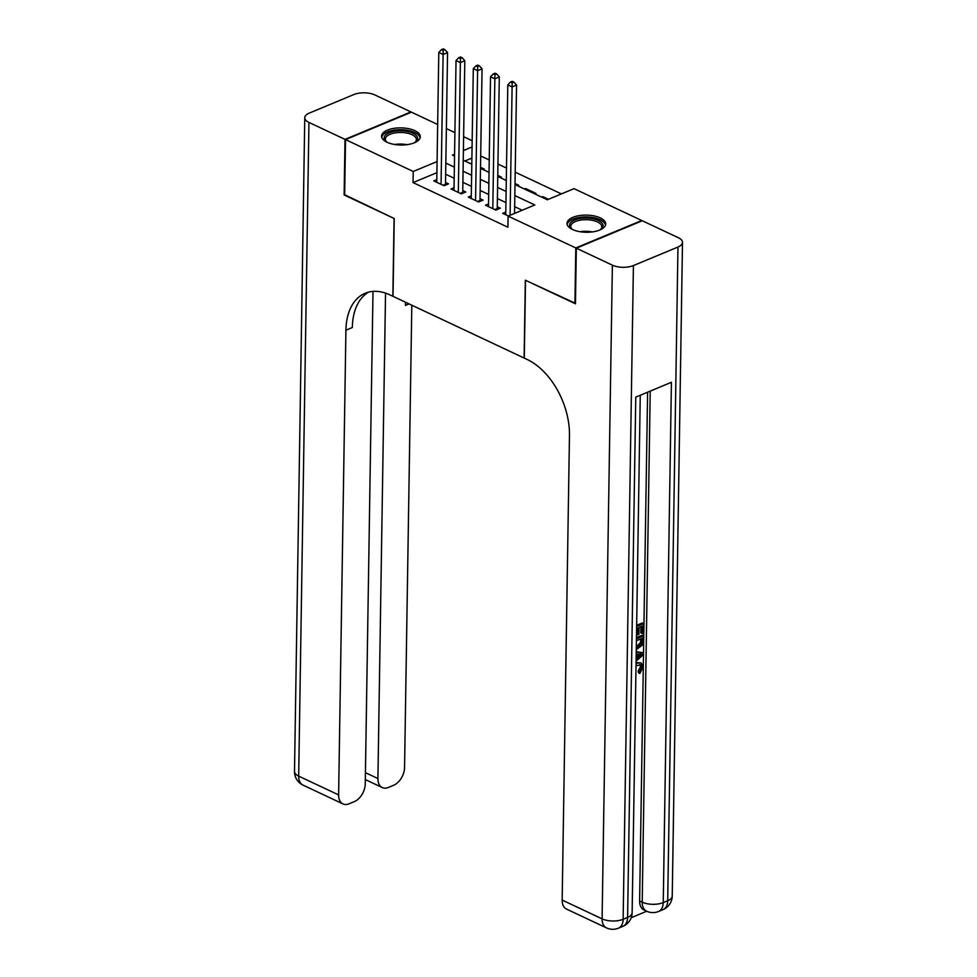 <?xml version="1.0" encoding="UTF-8"?>
<svg xmlns="http://www.w3.org/2000/svg" width="977" height="977" viewBox="0 0 977 977"><rect width="100%" height="100%" fill="white"/><g stroke="black" fill="none" stroke-linecap="round" stroke-linejoin="round"><path stroke-width="1.47" d="M572.449 229.473A19.345 8.573 -179.1 0 1 567.002 223.379A19.345 8.573 -179.1 0 1 579.153 215.636A19.345 8.573 -179.1 0 1 600.257 217.895A19.345 8.573 -179.1 0 1 605.691 223.989A19.345 8.573 -179.1 0 1 593.54 231.732A19.345 8.573 -179.1 0 1 572.449 229.473M387.014 142.227A19.345 8.573 -179.1 0 1 381.58 136.145A19.345 8.573 -179.1 0 1 393.719 128.39A19.345 8.573 -179.1 0 1 414.822 130.662A19.345 8.573 -179.1 0 1 420.269 136.743A19.345 8.573 -179.1 0 1 408.117 144.498A19.345 8.573 -179.1 0 1 387.014 142.227M575.453 303.322L525.333 280.216L524.112 358.034L393.023 296.361L394.244 218.543L344.649 195.205L345.528 139.613L411.464 112.172L437.659 124.494M446.367 128.585L454.916 132.616M463.623 136.707L472.16 140.725M561.409 193.91L515.197 172.172M506.489 168.068L497.94 164.051M489.233 159.959L480.696 155.941M515.001 184.58L547.303 199.784L574.036 188.659L641.742 220.509L575.807 247.95L508.101 216.1L534.834 204.975L514.83 195.559M505.793 212.046L502.74 213.316L508.394 215.978M488.549 203.937L485.484 205.207L495.84 210.079L500.285 208.223L497.269 206.806M471.293 195.815L468.239 197.085L478.583 201.958L483.041 200.102L480.025 198.685M454.049 187.706L450.983 188.976L461.339 193.849L465.797 191.993L462.768 190.576M483.004 169.534L484.189 169.033L480.513 167.311M500.248 177.643L501.433 177.155L497.769 175.433M517.505 185.764L518.689 185.264L515.013 183.542M525.565 189.55L525.589 188.512L535.933 193.385L534.749 193.873M471.891 158.091L464.893 161.01M524.405 189.001L525.589 188.512M541.649 197.122L542.833 196.633L548.488 199.296M436.902 172.66L413.051 182.589L507.93 227.226L508.101 216.1M522.207 210.238L514.647 206.684M505.939 202.581L497.403 198.563M488.695 194.472L480.147 190.454M471.451 186.351L462.903 182.333M454.195 178.241L445.659 174.224M436.792 179.585L433.739 180.867L444.083 185.728L448.541 183.871L445.524 182.455M574.928 303.542L575.807 247.95M413.051 182.589L413.234 171.476L345.528 139.613M437.085 161.547L413.234 171.476M506.123 191.468L497.574 187.45M488.866 183.346L480.33 179.328M471.622 175.237L463.074 171.219M454.366 167.116L445.83 163.098M454.574 154.256L452.436 155.148L454.537 156.137M463.245 160.24L471.793 164.258M480.501 168.349L489.037 172.367M497.745 176.471L506.294 180.489M472.062 146.977L463.403 150.58M542.821 197.672L542.833 196.633M443.057 185.251L445.5 184.238L447.564 52.599L443.106 54.456L441.067 184.311M443.192 50.401L444.975 49.656L443.253 48.85L441.47 49.595L443.192 50.401L443.106 54.456L438.795 52.428L436.756 182.284M445.5 184.238A2.479 1.563 -112.6 0 0 445.597 185.105M447.564 52.599L444.975 49.656M441.47 49.595L438.795 52.428M387.173 142.3A16.743 7.413 -179.1 0 1 386.281 141.665A16.743 7.413 -179.1 0 1 387.759 133.458A16.743 7.413 -179.1 0 1 405.492 131.15A16.743 7.413 -179.1 0 1 415.384 142.117A16.743 7.413 -179.1 0 1 414.468 142.727M414.798 142.532A15.498 6.863 0.9 0 0 416.373 139.577A15.498 6.863 0.9 0 0 405.125 132.787A15.498 6.863 0.9 0 0 385.378 139.088A15.498 6.863 0.9 0 0 386.855 142.092M420.073 137.904A19.222 8.512 0.9 0 0 406.163 130.1A19.222 8.512 0.9 0 0 381.726 137.293M572.607 229.546A16.743 7.413 -179.1 0 1 571.716 228.899A16.743 7.413 -179.1 0 1 573.194 220.692A16.743 7.413 -179.1 0 1 590.914 218.384A16.743 7.413 -179.1 0 1 600.818 229.351A16.743 7.413 -179.1 0 1 599.902 229.974M600.232 229.766A15.498 6.863 0.9 0 0 601.808 226.811A15.498 6.863 0.9 0 0 590.56 220.02A15.498 6.863 0.9 0 0 570.8 226.322A15.498 6.863 0.9 0 0 572.29 229.326M605.496 225.137A19.222 8.512 0.9 0 0 591.598 217.334A19.222 8.512 0.9 0 0 567.161 224.527M344.661 194.741L394.073 218.457L392.852 296.275L389.921 294.895A62.015 38.946 -112.6 0 0 365.215 293.234A62.015 38.946 -112.6 0 0 345.919 330.202L338.616 794.899A14.887 9.526 115.2 0 0 342.976 803.924A14.887 9.526 115.2 0 0 349.107 803.79L354.358 801.604A14.887 9.526 115.2 0 0 365.264 783.81L372.994 291.39M345.003 139.381L410.951 111.928L374.899 94.964A14.887 6.595 0.9 0 0 353.857 94.549L309.294 113.1A14.887 6.595 0.9 0 0 304.763 117.728A14.887 6.595 0.9 0 0 308.952 122.418L345.003 139.381L344.136 194.96M385.536 293.124L377.916 778.547A14.887 9.526 115.2 0 0 382.276 787.56A14.887 9.526 115.2 0 0 388.394 787.438L393.658 785.252A14.887 9.526 115.2 0 0 404.563 767.458L411.818 305.203M405.565 302.259A62.015 38.946 -112.6 0 0 405.443 305.422L405.492 302.223M368.512 292.123A62.015 38.946 -112.6 0 0 352.331 327.527L345.919 330.202M636.064 662.601L641.205 662.894L643.049 667.01L639.862 673.446L638.482 672.799L638.189 671.052L640.436 666.79L639.837 664.543M636.235 651.671L643.135 652.77L643.098 654.883L636.088 661.234M636.65 625.304L642.207 622.984L643.587 623.644L643.44 633.047L642.207 633.56L640.827 632.913L640.924 626.611M631.215 917.696L646.713 911.248M606.461 927.881A14.887 14.887 0 0 0 618.514 928.15A14.887 9.343 67.4 0 0 623.143 919.284A14.887 6.595 -179.1 0 1 602.101 918.856A14.887 9.526 115.2 0 0 606.461 927.881L566.526 909.086A14.887 9.526 -64.8 0 1 562.166 900.073L602.101 918.856L612.371 265.158A14.887 6.595 0.9 0 0 633.414 265.573L623.143 919.284L627.6 917.427L635.771 397.126L671.419 382.288L663.249 902.589A14.887 6.595 -179.1 0 1 642.207 902.174A14.887 9.526 115.2 0 0 646.554 911.187L643.977 909.966A14.887 9.526 -64.8 0 1 639.617 900.953L642.207 902.174L650.23 391.118M647.604 392.204L639.617 900.953M636.454 637.615L642.023 635.306L643.403 635.954L642.341 645.199L636.271 649.595M612.371 265.158L576.32 248.195L575.453 303.786L525.516 280.289L524.295 358.119L527.226 359.499A62.015 38.946 67.4 0 1 569.469 435.363L562.166 900.073M633.414 265.573L677.965 247.034A14.887 6.595 0.9 0 0 682.496 242.394A14.887 6.595 0.9 0 0 678.319 237.704L642.268 220.753L576.32 248.195M642.207 633.56L642.329 626.037L639.031 627.405L638.921 634.415L637.688 634.928L637.798 627.918L636.601 628.419M637.688 634.928L636.503 634.366M636.625 626.538L643.587 623.644M636.442 638.848L643.403 635.954M636.296 647.702L637.993 647.214L641.84 643.354L642.097 641.059L642.133 638.347L636.406 640.729M636.308 646.676L640.46 642.695L640.729 638.934M637.993 647.214L636.613 646.566M641.84 643.354L640.46 642.695M642.097 641.059L640.717 640.399M636.222 652.221L643.135 652.77M639.923 654.248L636.98 654.114L636.906 658.669L641.877 654.346L639.923 654.248M636.943 656.8L640.497 653.686M639.862 673.446L639.569 671.7L641.816 667.438L640.619 664.726L636.015 665.935M641.816 667.438L640.436 666.79M639.569 671.7L638.189 671.052M636.039 664.055L637.737 663.114L636.357 662.467M637.737 663.114L641.205 662.894M460.314 193.361L462.744 192.347L464.808 60.721L460.362 62.577L458.323 192.42M460.448 58.522L462.231 57.777L460.497 56.959L458.726 57.704L460.448 58.522L460.362 62.577L456.039 60.55L454 190.393M462.744 192.347A2.479 1.563 -112.6 0 0 462.854 193.214M464.808 60.721L462.231 57.777M458.726 57.704L456.039 60.55M477.558 201.482L480 200.468L482.064 68.83L477.606 70.686L475.567 200.541M477.692 66.631L479.475 65.886L477.753 65.08L475.97 65.825L477.692 66.631L477.606 70.686L473.295 68.659L471.256 198.514M480 200.468A2.479 1.563 -112.6 0 0 480.098 201.335M482.064 68.83L479.475 65.886M475.97 65.825L473.295 68.659M494.814 209.591L497.244 208.577L499.308 76.951L494.85 78.807L492.811 208.651M494.948 74.753L496.731 74.008L494.997 73.19L493.214 73.934L494.948 74.753L494.85 78.807L490.539 76.78L488.5 206.623M497.244 208.577A2.479 1.563 -112.6 0 0 497.354 209.444M499.308 76.951L496.731 74.008M493.214 73.934L490.539 76.78M514.549 213.426L516.564 85.06L512.107 86.916L510.092 215.27M512.192 82.862L513.975 82.117L512.253 81.311L510.47 82.056L512.192 82.862L512.107 86.916L507.796 84.889L505.756 214.745M516.564 85.06L513.975 82.117M510.47 82.056L507.796 84.889M394.781 144.498A15.498 6.863 -179.1 0 1 404.942 144.364A15.498 6.863 -179.1 0 1 406.811 144.681M580.204 231.732A15.498 6.863 -179.1 0 1 590.377 231.61A15.498 6.863 -179.1 0 1 592.233 231.915M405.443 305.422L409.07 303.908M308.952 122.418L298.681 776.117L338.616 794.899M365.435 772.673L377.916 778.547M298.681 776.117A14.887 6.595 -179.1 0 1 294.504 771.427A14.887 14.887 0 0 0 303.041 785.129A14.887 9.526 -64.8 0 1 298.681 776.117M646.554 911.187A14.887 14.887 0 0 0 658.62 911.456A14.887 9.343 67.4 0 0 663.249 902.589L667.706 900.733L677.965 247.034M672.237 896.092A14.887 6.595 -179.1 0 1 667.706 900.733A14.887 9.343 -112.6 0 1 663.065 909.599A14.887 14.887 0 0 0 672.237 896.092L682.496 242.394M632.131 912.787A14.887 6.595 -179.1 0 1 627.6 917.427A14.887 9.343 -112.6 0 1 622.972 926.294A14.887 14.887 0 0 0 632.131 912.787L640.265 395.258M639.74 656.202L638.36 655.555M365.325 779.585L382.276 787.56M304.763 117.728L294.504 771.427M303.041 785.129L342.976 803.924M658.62 911.456L663.065 909.599M618.514 928.15L622.972 926.294"/></g></svg>
